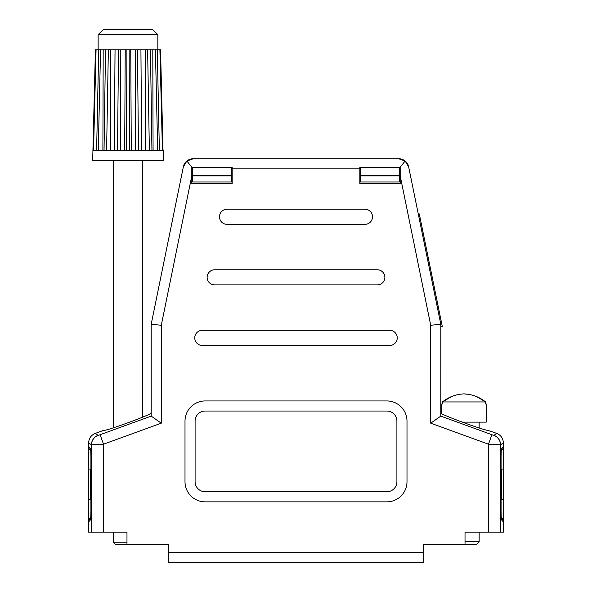 <?xml version="1.0" encoding="UTF-8"?>
<svg xmlns="http://www.w3.org/2000/svg" width="592" height="592" viewBox="0 0 592 592"><rect width="100%" height="100%" fill="white"/><g stroke="black" fill="none" stroke-linecap="round" stroke-linejoin="round"><path stroke-width="0.89" d="M103.807 430.303L95.268 433.411L103.807 430.303A25.227 1.103 -20 0 0 103.778 430.369A25.227 1.103 -20 0 0 127.487 422.932A25.227 1.103 -20 0 0 151.197 413.149M440.803 327.975L440.803 416.124M95.268 433.411C91.087 435.194 88.881 438.354 88.63 442.883L88.63 532.127L88.63 522.033L90.502 519.791A10.094 0.437 -90 0 0 90.924 509.712L90.924 458.682A10.094 0.437 -90 0 0 90.502 448.603L88.63 446.353L88.63 442.883C88.881 438.354 91.087 435.194 95.268 433.411L98.065 435.372A10.094 10.079 125 0 0 91.427 444.844L91.427 532.127L88.63 532.127M90.583 448.877L88.63 448.877L90.761 450.845M501.239 450.845L503.37 448.877L503.37 469.056L501.653 469.056L501.653 499.33L503.37 499.33L503.37 532.127L465.023 532.127L465.023 544.233L423.65 544.233L423.65 562.4L168.35 562.4L168.35 544.233L115.373 544.233L113.353 542.22L126.977 542.22M501.239 517.549L503.37 519.517L501.417 519.517M488.193 430.414L496.732 433.411L488.193 430.414M501.417 448.877L503.37 448.877L503.37 442.883C503.119 438.354 500.913 435.194 496.732 433.411C500.913 435.194 503.119 438.354 503.37 442.883L503.37 446.353L501.498 448.603A10.094 0.437 90 0 0 501.076 458.682L501.076 509.712A10.094 0.437 90 0 0 501.498 519.791L503.37 522.033L503.37 532.127M151.197 416.124L151.197 324.253L183.357 166.811A10.094 10.094 0 0 1 192.57 158.767L192.57 158.789M192.57 167.344L192.57 181.973L231.42 181.973L231.42 167.344M104.777 532.127L113.353 532.127L113.353 542.22M465.023 544.233L476.627 544.233L479.15 541.717L479.15 532.127L487.223 532.127M360.58 167.344L360.58 181.973L399.43 181.973L399.43 167.344M399.43 158.789L399.43 158.767A10.094 10.094 0 0 1 408.643 166.811L418.107 213.142M90.583 519.517L88.63 519.517L90.761 517.549M501.653 469.056L503.37 469.056L503.37 499.33L501.653 499.33M231.42 175.92L192.57 175.92M399.43 175.92L360.58 175.92M90.347 499.33L88.63 499.33L90.347 499.33L90.347 469.056L88.63 469.056L90.347 469.056M157.701 150.694L155.415 49.78L150.449 49.78L151.944 150.694L163.303 150.694L163.303 160.78L92.67 160.78L95.416 49.78L96.059 49.78L93.536 150.694L96.6 150.694L98.701 49.78L96.059 49.78M142.62 160.78L142.62 417.168M113.353 160.78L113.353 427.831M162.437 150.694L159.907 49.78L157.272 49.78L159.374 150.694M159.907 49.78L160.55 49.78L163.022 150.694L160.713 56.188M155.415 49.78L157.272 49.78L157.302 51.519M145.306 49.78L140.926 49.78L141.621 150.694L149.384 150.694L147.615 49.78L145.306 49.78L145.306 150.694M147.615 49.78L150.449 49.78M135.731 49.78L129.84 49.78L129.655 150.694L138.484 150.694L137.448 49.78L135.731 49.78L135.45 150.694M137.448 49.78L140.926 49.78L141.643 150.694L138.484 150.694M125.215 49.78L118.526 49.78L117.49 150.694L126.318 150.694L126.133 49.78L125.215 49.78L124.69 150.694M126.133 49.78L129.84 49.78M98.701 49.78L100.559 49.78L98.265 150.694L104.029 150.694L105.517 49.78L108.358 49.78L106.59 150.694L114.352 150.694L115.048 49.78L108.358 49.78M105.517 49.78L100.559 49.78M114.33 150.694L115.033 49.78L118.526 49.78M95.416 49.78L92.951 150.694L93.536 150.694M149.384 150.694L151.944 150.694M126.318 150.694L129.655 150.694M104.029 150.694L106.59 150.694M114.352 150.694L117.49 150.694M96.6 150.694L98.265 150.694M103.267 29.6L98.139 34.647L103.267 29.6L152.706 29.6L157.835 34.647L98.139 34.647L98.139 49.78M157.835 49.78L157.835 34.647L152.706 29.6M98.664 51.519L98.679 49.78M110.667 150.694L110.667 49.78M102.897 150.694L103.178 49.78M120.524 150.694L120.243 49.78M131.276 150.694L130.758 49.78M153.076 150.694L152.795 49.78M440.803 413.149A25.227 1.103 20 0 0 464.328 422.858A25.227 1.103 20 0 0 488.222 430.384A25.227 1.103 20 0 0 488.222 430.369A25.227 1.103 20 0 0 488.193 430.303M91.516 444.844A10.094 10.012 -90 0 1 98.08 435.372L100.078 434.728L103.526 444.2L91.427 444.844L88.63 442.883M500.484 444.844A10.094 10.012 -90 0 0 493.92 435.372L493.935 435.372A10.094 10.079 55 0 1 500.573 444.844L488.474 444.2L488.474 532.127M100.078 434.728L151.204 416.117L151.197 324.253L183.35 166.833L186.857 161.039L193.236 158.767L398.764 158.767L405.143 161.039L408.65 166.833L440.803 324.253L440.796 416.117L491.922 434.728L488.474 444.2L430.717 423.176L430.717 325.274L400.192 175.839L400.192 167.344L359.825 167.344L359.825 183.483L400.192 183.483L400.192 175.839M126.977 544.233L126.977 532.127L91.427 532.127M202.331 330.306A7.57 7.57 0 0 0 194.761 337.877A7.57 7.57 0 0 0 202.331 345.447L389.669 345.447A7.57 7.57 0 0 0 397.239 337.877A7.57 7.57 0 0 0 389.669 330.306L202.331 330.306M214.696 269.767A7.57 7.57 0 0 0 207.126 277.33A7.57 7.57 0 0 0 214.696 284.9L377.304 284.9A7.57 7.57 0 0 0 384.874 277.33A7.57 7.57 0 0 0 377.304 269.767L214.696 269.767M227.062 209.22A7.57 7.57 0 0 0 219.491 216.783A7.57 7.57 0 0 0 227.062 224.353L364.938 224.353A7.57 7.57 0 0 0 372.509 216.783A7.57 7.57 0 0 0 364.938 209.22L227.062 209.22M386.82 501.853A20.18 20.18 0 0 0 407 481.673L407 421.127A20.18 20.18 0 0 0 386.82 400.947L205.18 400.947A20.18 20.18 0 0 0 185 421.127L185 481.673A20.18 20.18 0 0 0 205.18 501.853L386.82 501.853M232.175 183.483L232.175 167.344L191.808 167.344L191.808 183.483L232.175 183.483M193.029 158.767A10.094 10.094 0 0 1 193.236 158.767L192.822 158.774M399.178 158.774L398.764 158.767A10.094 10.094 0 0 1 398.971 158.767M195.094 481.673A10.094 10.094 0 0 0 205.18 491.767L386.82 491.767A10.094 10.094 0 0 0 396.906 481.673L396.906 421.127A10.094 10.094 0 0 0 386.82 411.033L205.18 411.033A10.094 10.094 0 0 0 195.094 421.127L195.094 481.673M151.204 416.117L161.283 423.176L103.526 444.2L103.526 532.127M151.197 324.253L161.283 325.274L161.283 423.176M192 167.344L186.857 161.039M405.143 161.039L400 167.344M440.803 324.253L430.717 325.274M440.796 416.117L430.717 423.176M360.831 167.344L360.831 175.417L399.178 175.417L399.178 167.344M192.822 167.344L192.822 175.417L231.169 175.417L231.169 167.344M90.347 471.58L90.347 496.806M501.653 496.784L501.653 471.558M418.307 214.126L419.299 213.927L442.32 326.636L440.803 326.947M451.785 396.492L442.394 401.953L485.632 401.953L477.093 396.869M442.394 403.973L441.817 403.973L442.394 403.973L442.394 401.953C448.766 396.929 455.973 394.235 464.017 393.88C472.068 394.242 479.276 396.929 485.632 401.953L485.632 403.973L486.217 403.973L486.217 422.133L462.345 422.133M479.15 541.717L465.023 541.717M479.15 422.133L479.15 427.994M441.817 403.973L441.817 413.852M486.217 403.973L485.632 403.973M470.063 394.501L464.017 393.88M491.922 434.728L493.92 435.372M359.825 168.853L232.175 168.853M191.808 175.839L161.283 325.274M168.35 552.306L423.65 552.306M503.37 442.883L500.573 444.844L500.573 532.127M493.935 435.372L496.732 433.411"/></g></svg>
